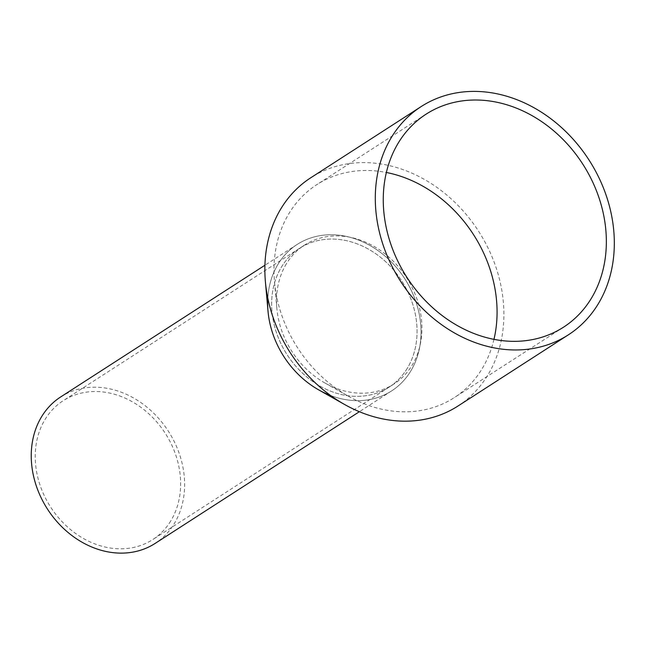 <?xml version="1.0" encoding="UTF-8"?>
<svg xmlns="http://www.w3.org/2000/svg" width="645" height="645" viewBox="0 0 645 645"><rect width="100%" height="100%" fill="white"/><g stroke="black" fill="none" stroke-linecap="round" stroke-linejoin="round"><path stroke-width="0.48" stroke-dasharray="3.23 2.42" d="M60.703 396.933A87.139 71.901 -122.8 0 1 158.356 418.081A87.139 71.901 -122.8 0 1 174.19 523.748A87.139 71.901 -122.8 0 1 155.155 543.404M267.812 298.183A87.139 71.901 -122.8 0 1 278.1 264.127A87.139 71.901 -122.8 0 1 297.127 244.471A87.139 71.901 -122.8 0 1 394.788 265.619A87.139 71.901 -122.8 0 1 410.615 371.278A87.139 71.901 -122.8 0 1 391.579 390.935A87.139 71.901 -122.8 0 1 330.562 395.482M170.748 520.966A82.616 68.168 -122.8 0 1 152.704 539.599A82.616 68.168 -122.8 0 1 60.122 519.548A82.616 68.168 -122.8 0 1 45.11 419.371A82.616 68.168 -122.8 0 1 63.154 400.739A82.616 68.168 -122.8 0 1 155.735 420.79A82.616 68.168 -122.8 0 1 170.748 520.966M407.172 368.497A82.616 68.168 -122.8 0 1 389.128 387.129A82.616 68.168 -122.8 0 1 296.547 367.086A82.616 68.168 -122.8 0 1 281.543 266.909A82.616 68.168 -122.8 0 1 299.578 248.277A82.616 68.168 -122.8 0 1 392.168 268.32A82.616 68.168 -122.8 0 1 407.172 368.497A82.616 68.168 -122.8 0 1 389.128 387.129A82.616 68.168 -122.8 0 1 296.547 367.086A82.616 68.168 -122.8 0 1 281.543 266.909A82.616 68.168 -122.8 0 1 299.578 248.277A82.616 68.168 -122.8 0 1 392.168 268.32A82.616 68.168 -122.8 0 1 407.172 368.497M318.791 389.935A87.139 71.901 57.2 0 0 410.615 371.278A87.139 71.901 57.2 0 0 382.977 254.372A87.139 71.901 57.2 0 0 278.1 264.127A87.139 71.901 57.2 0 0 268.014 311.188M457.974 406.028A135.805 112.053 57.2 0 0 487.636 375.39A135.805 112.053 57.2 0 0 462.965 210.722A135.805 112.053 57.2 0 0 310.777 177.762M493.973 339.351A126.751 104.587 -122.8 0 1 481.904 369.085A126.751 104.587 -122.8 0 1 454.217 397.675A126.751 104.587 -122.8 0 1 348.348 396.207A126.751 104.587 -122.8 0 1 274.488 281.68A126.751 104.587 -122.8 0 1 289.154 213.221A126.751 104.587 -122.8 0 1 316.832 184.631A126.751 104.587 -122.8 0 1 386.363 172.481M286.412 263.765A82.616 68.168 57.2 0 0 276.858 308.383A82.616 68.168 57.2 0 0 324.999 383.033A82.616 68.168 57.2 0 0 394.006 383.985A82.616 68.168 57.2 0 0 412.042 365.352A82.616 68.168 57.2 0 0 397.038 265.176A82.616 68.168 57.2 0 0 304.456 245.132A82.616 68.168 57.2 0 0 286.412 263.765M391.579 390.935L359.378 411.704M297.127 244.471L264.918 265.24M394.006 383.985L152.704 539.599M304.456 245.132L63.154 400.739M563.504 327.2L454.217 397.675M426.111 114.157L316.832 184.631M324.999 383.033L348.348 396.207M276.858 308.383L274.488 281.68"/><path stroke-width="0.97" d="M359.378 411.704L155.155 543.404A87.139 71.901 -122.8 0 1 57.502 522.256A87.139 71.901 -122.8 0 1 41.675 416.589A87.139 71.901 -122.8 0 1 60.703 396.933L264.918 265.24M330.562 395.482A87.139 71.901 -122.8 0 1 267.812 298.183M421.209 106.546L310.777 177.762A135.805 112.053 57.2 0 0 281.115 208.4A135.805 112.053 57.2 0 0 265.401 281.744L268.014 311.188A87.139 71.901 57.2 0 0 318.791 389.935L344.535 404.455A135.805 112.053 57.2 0 0 457.974 406.028L568.406 334.811A135.805 112.053 -122.8 0 1 416.219 301.852A135.805 112.053 -122.8 0 1 391.547 137.183A135.805 112.053 -122.8 0 1 421.209 106.546A135.805 112.053 -122.8 0 1 573.397 139.505A135.805 112.053 -122.8 0 1 598.068 304.174A135.805 112.053 -122.8 0 1 568.406 334.811M265.401 281.744A135.805 112.053 57.2 0 0 344.535 404.455M591.183 298.611A126.751 104.587 -122.8 0 1 563.504 327.2A126.751 104.587 -122.8 0 1 421.459 296.442A126.751 104.587 -122.8 0 1 398.433 142.747A126.751 104.587 -122.8 0 1 426.111 114.157A126.751 104.587 -122.8 0 1 568.164 144.915A126.751 104.587 -122.8 0 1 591.183 298.611M386.363 172.481A126.751 104.587 -122.8 0 1 493.973 339.351"/></g></svg>
